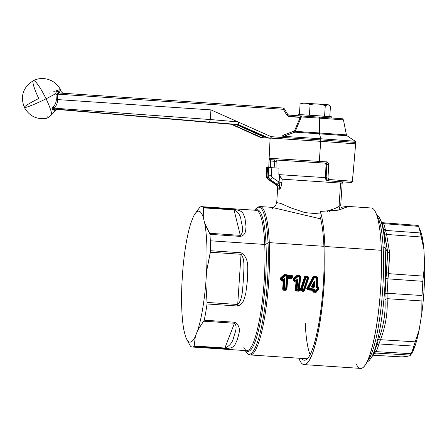 <?xml version="1.0" encoding="UTF-8"?>
<svg xmlns="http://www.w3.org/2000/svg" width="447" height="447" viewBox="0 0 447 447"><rect width="100%" height="100%" fill="white"/><g stroke="black" fill="none" stroke-linecap="round" stroke-linejoin="round"><path stroke-width="0.67" d="M312.604 286.236L313.565 284.46L313.442 286.292L312.604 286.236L313.543 286.505L312.369 286.281L313.816 284.007L313.649 286.41L313.626 283.951L312.604 286.236M312.447 286.438L311.866 286.801L312.369 286.281L314.017 286.946L311.866 286.801L312.447 286.438M314.017 286.946L313.654 286.415L314.14 286.868L314.023 287.382L311.877 287.237L311.442 286.482L313.939 281.85L314.459 282.091L314.14 286.868L313.548 286.51L314.459 282.091L313.626 283.951L314.258 282.057L312.369 286.281L311.76 286.667L314.258 282.057L311.76 286.667L311.442 286.482L311.877 287.237L311.866 286.801L314.576 286.901L314.023 287.382L314.017 286.946M314.459 282.091L314.895 282.113L314.576 286.901L314.14 286.868L314.459 282.091L313.939 281.85C314.52 280.99 314.839 281.079 314.895 282.113L314.459 282.091M308.603 288.555L314.263 278L316.616 278.163L316.074 286.924L316.75 287.695L317.336 287.734L317.23 289.136L316.582 289.092L315.861 289.768L315.772 290.863L314.403 290.768L314.487 289.673L313.878 288.907L308.603 288.555L313.878 288.907L314.487 289.673L313.833 289.611L313.878 288.907L313.788 289.472L308.514 289.12L308.603 288.555L308.514 289.12L308.017 288.231L308.603 288.555L308.017 288.231L313.693 277.738L314.263 278L308.603 288.555M314.895 282.113C314.839 281.079 314.52 280.99 313.939 281.85L311.442 286.482L311.877 287.237L314.023 287.382L314.576 286.901L314.895 282.113M314.263 278L313.693 277.738L314.247 277.453L314.263 278L314.247 277.453L316.599 277.609L316.616 278.163L314.263 278M316.616 278.163L316.599 277.609L317.163 278.224L316.616 278.163L317.163 278.224L316.627 286.957L316.074 286.924L316.616 278.163M317.89 287.762L318.337 287.27L318.152 289.762L317.783 289.153L317.23 289.136L317.783 289.153L317.89 287.762L317.325 287.086L317.756 286.616L316.739 287.047L317.756 286.616L318.337 287.27L317.336 287.734L317.325 287.086L317.89 287.762L317.783 289.153L316.493 289.656L316.325 290.874L315.683 291.405L314.314 291.315L313.749 290.701L313.045 291.254L313.045 290.042L307.419 289.678L307.055 288.723L313.246 277.084L313.76 276.76L317.107 276.984L317.61 277.665L317.163 286.577L316.75 287.695L316.074 286.924L317.325 287.086L317.336 287.734L316.75 287.695L316.627 286.957L317.163 278.224L316.599 277.609L314.247 277.453L313.76 276.76L314.247 277.453M313.699 277.732L313.246 277.084L313.693 277.738L308.017 288.231L307.055 288.723L308.017 288.231L308.514 289.12L307.419 289.678L308.514 289.12L313.788 289.472L313.045 290.042L313.788 289.472L313.14 290.148L313.833 289.611L313.749 290.701L313.833 289.611L314.487 289.673L314.403 290.768L313.749 290.701L314.403 290.768L314.314 291.315L314.403 290.768L315.772 290.863L315.683 291.405L315.772 290.863L316.325 290.874L315.772 290.863L315.861 289.768L316.409 289.785L315.861 289.768L316.582 289.092L316.493 289.656L316.582 289.092L317.23 289.136L317.141 289.701L317.336 287.734M313.045 290.042L307.374 289.952L306.759 288.561L312.961 276.956L313.755 276.492L317.096 276.715L317.884 277.699L317.364 286.276L318.616 287.281L318.426 289.768L317.04 290.6L316.968 291.5L316.057 292.366L313.476 292.193L312.721 291.215L313.749 290.701L314.314 291.315L315.683 291.405L316.325 290.874L316.493 289.656L317.783 289.153L318.152 289.762L317.549 290.36L317.141 289.701L317.549 290.36L316.895 290.315L316.493 289.656L316.783 290.394L316.409 289.785L316.694 291.494L316.325 290.874L316.694 291.494L316.102 292.103L315.683 291.405L316.102 292.103L313.52 291.93L314.314 291.315L313.52 291.93L313.045 291.254L313.476 292.193L316.057 292.366L316.968 291.5L316.783 290.394L317.504 290.634L318.426 289.768L318.337 287.27L318.616 287.281L317.75 286.298L316.627 286.957L317.364 286.276L317.074 286.46L317.61 277.665L317.163 278.224L317.884 277.699L317.107 276.984L316.599 277.609L317.096 276.715L313.755 276.492L312.961 276.956L313.246 277.084L307.055 288.723L306.759 288.561L307.374 289.952L313.029 290.058M317.04 290.6L318.426 289.768L318.616 287.281L317.364 286.276L317.884 277.699L317.096 276.715L313.755 276.492L312.961 276.956L306.759 288.561L307.374 289.952L312.799 290.315L312.721 291.215L313.14 290.148L313.045 291.254L312.721 291.215L313.476 292.193L316.057 292.366L316.968 291.5L316.895 290.315M312.799 290.315L313.112 290.159M307.285 358.779L250.186 354.94A74.358 13.55 -86.2 0 0 264.54 317.733A74.358 13.55 -86.2 0 0 269.301 242.637L323.913 246.308L269.301 242.637A74.358 13.55 93.8 0 1 264.54 317.733A74.358 13.55 93.8 0 1 250.186 354.94L248.146 354.214L245.325 350.588A73.688 13.427 -86.2 0 0 261.573 326.511A73.688 13.427 -86.2 0 0 268.032 242.9A1.341 0.693 -2.6 0 1 269.301 242.637A1.341 0.693 177.4 0 0 268.032 242.9A73.688 13.427 93.8 0 1 261.573 326.511A73.688 13.427 93.8 0 1 245.325 350.588M306.066 277.57L302.099 289.46L300.971 290.399L303.39 291.248L300.853 290.651L303.273 291.5L304.368 290.919L308.704 277.978L308.19 276.81L305.742 275.961L304.67 276.548L300.373 289.483L300.853 290.651L301.87 289.98L306.066 277.57L307.374 278.023L303.396 289.913L302.099 289.46L303.396 289.913L303.161 290.427L301.87 289.98L301.468 289.231L305.452 277.397L306.195 277.045L307.502 277.498L307.899 278.246L303.904 290.081L303.161 290.427L303.396 289.913L303.904 290.081L303.396 289.913L307.374 278.023L307.899 278.246L307.374 278.023L307.502 277.498L307.374 278.023L306.066 277.57L305.675 276.212L308.123 277.067L308.441 277.872L304.111 290.835L303.39 291.248L300.971 290.399L300.686 289.595L304.977 276.632L305.675 276.212L306.195 277.045L305.452 277.397L306.066 277.57L304.977 276.632L305.452 277.397L301.468 289.231L302.099 289.46L301.468 289.231L300.686 289.595L301.468 289.231L301.87 289.98L303.161 290.427L303.39 291.248L303.161 290.427L303.904 290.081L304.111 290.835L303.904 290.081L307.899 278.246L308.441 277.872L307.899 278.246L307.502 277.498L308.123 277.067L307.502 277.498L306.195 277.045M294.713 279.576L295.998 281.09L296.853 280.325L295.964 282.096L295.372 290.047L296.126 291.031L298.708 291.204L299.619 290.338L300.535 276.531L299.747 275.548L297.305 275.386L293.165 278.816L293.131 280.118L294.713 281.962L295.964 282.096L296.853 280.325L296.501 279.839L295.646 280.61L294.741 279.554L297.68 276.889L299.267 276.995L298.423 289.695L297.048 289.606L297.702 280.403C297.613 279.52 297.216 279.33 296.501 279.839C297.216 279.33 297.613 279.52 297.702 280.403L296.853 280.325L295.998 281.09L295.646 280.61L296.501 279.839L296.853 280.325L297.702 280.403L296.964 290.148L296.4 289.539L298.423 289.695L298.333 290.243L296.964 290.148L297.048 289.606L296.4 289.539L297.043 280.37L295.836 281.817L295.998 281.09L295.132 281.029L294.232 279.973M288.203 276.665L287.902 276.704L287.969 275.352L287.538 275.246L287.298 276.754L287.343 275.922L287.918 276.045L287.902 276.704L288.203 276.665C288.751 275.352 289.31 275.346 289.879 276.654L289.338 276.497L289.879 276.654L288.796 278.213L289.338 276.497L288.203 276.665L288.108 277.464L288.818 277.425L288.796 278.213L288.108 277.464L288.203 276.665L288.857 276.497L288.818 277.425L288.857 276.497L289.338 276.497L288.818 277.425L288.108 277.464L287.902 276.704L287.298 276.754L287.812 277.291L287.265 277.112L286.644 289.477L286.276 288.857L286.644 289.477L286.052 290.086L285.633 289.388L286.052 290.086L283.471 289.913L284.264 289.293L283.471 289.913L283.001 289.231L283.7 288.684L284.348 279.52L285.002 279.548L284.353 288.751L283.7 288.684L284.264 289.293L285.633 289.388L286.276 288.857L287.114 276.201L286.549 275.592L287.058 274.961L286.549 275.592L287.114 276.201L286.566 276.14L287.114 276.201L286.276 288.857L285.722 288.84L286.276 288.857L285.633 289.388L285.722 288.84L285.633 289.388L284.264 289.293L284.353 288.751L284.264 289.293L283.7 288.684L285.722 288.84L286.549 275.592L284.968 275.486L284.979 276.034L284.549 275.615L286.549 275.592L286.566 276.14L284.979 276.034L286.566 276.14L285.722 288.84L284.353 288.751L285.002 279.548C284.918 278.665 284.515 278.475 283.8 278.984L282.951 279.755L283.8 278.984L284.152 279.476L283.8 278.984C284.515 278.475 284.918 278.665 285.002 279.548L284.152 279.476L283.303 280.235L282.04 278.699L284.979 276.034L284.616 274.799L287.745 275.151L287.918 276.045L287.343 275.922L287.538 275.246L290.304 275.497L284.605 274.531L280.47 277.967L280.431 279.263L282.018 281.107L283.264 281.241L282.672 289.198L283.426 290.176L286.007 290.349L286.918 289.483L287.661 278.861L289.069 278.9L289.74 278.364L291.315 278.878L292.684 276.944C292.545 275.335 291.751 274.855 290.304 275.497L290.572 276.822L291.617 276.632L291.343 277.263L291.31 276.632L291.343 277.263L290.455 277.626L290.572 276.822L289.947 276.665L290.578 276.699L289.947 276.665L289.974 276.291L290.6 276.347C291.399 275.536 291.936 275.693 292.215 276.816L291.131 278.364L290.455 277.626L291.343 277.263L291.617 276.632L292.215 276.816L289.935 276.883L290.572 276.822L290.6 276.347L289.974 276.291L290.086 275.643L290.556 275.738C291.679 275.229 292.288 275.603 292.388 276.855L291.176 278.559L292.215 276.816C291.936 275.693 291.399 275.536 290.6 276.347L290.556 275.738A0.402 0.291 7.6 0 1 290.086 275.643L289.935 276.883L290.584 276.933L290.394 277.593L289.824 277.274L289.935 276.883L289.824 277.274L290.394 277.593L290.584 276.933L290.092 278.207L289.544 278.135L289.818 277.274L288.935 278.615L287.387 278.839L287.298 276.754L287.902 276.71M246.029 350.632A71.012 12.935 -86.2 0 0 260.724 320.024A71.012 12.935 -86.2 0 0 266.004 244.174L268.032 242.9L266.004 244.174A71.012 12.935 93.8 0 1 260.724 320.024A71.012 12.935 93.8 0 1 246.029 350.632M264.741 244.442A1.341 0.693 177.4 0 0 266.004 244.174A1.341 0.693 -2.6 0 1 264.741 244.442A70.341 12.812 93.8 0 1 260.238 315.476A70.341 12.812 93.8 0 1 246.66 350.677A70.341 12.812 -86.2 0 0 260.238 315.476A70.341 12.812 -86.2 0 0 264.741 244.442L210.319 240.782L264.741 244.442A70.341 12.812 -86.2 0 0 256.097 210.313A70.341 12.812 93.8 0 1 264.741 244.442M190.623 346.313A70.341 12.812 -86.2 0 0 192.238 347.017A70.341 12.812 -86.2 0 0 194.059 346.459L224.567 348.509C235.44 348.531 234.541 344.704 237.413 339.631C237.921 335.546 242.866 327.333 234.748 322.242L204.24 320.192A70.341 12.812 -86.2 0 0 207.039 303.96L237.547 306.011C243.889 304.435 244.386 297.741 245.828 293.204L247.655 278.336C247.141 269.887 250.175 258.472 241.084 252.762L210.576 250.711A70.341 12.812 -86.2 0 0 210.319 240.782A70.341 12.812 93.8 0 1 210.576 250.711L241.084 252.762C250.175 258.472 247.141 269.887 247.655 278.336L245.828 293.204C244.386 297.741 243.889 304.435 237.547 306.011L207.039 303.96L207.034 302.429L237.703 304.491A4.017 0.732 93.8 0 1 237.547 306.011L237.703 304.491C243.129 299.188 242.475 286.974 243.559 278.163C243.548 270.228 245.425 259.394 241.039 254.287L241.084 252.762A4.017 0.732 93.8 0 1 241.039 254.287L210.369 252.225L210.576 250.711L206.598 271.245A65.653 11.963 -86.2 0 0 204.748 223.405L209.945 234.334A70.341 12.812 93.8 0 1 210.319 240.782A70.341 12.812 -86.2 0 0 209.945 234.334L209.637 233.295L240.307 235.357A4.017 0.732 93.8 0 1 240.452 236.39L209.945 234.334L240.452 236.39L240.307 235.357C244.61 231.742 241.592 224.21 240.994 220.002C240.547 215.499 238.229 212.141 234.038 209.922L233.803 209.408C243.788 210.632 242.866 213.644 244.984 218.08L246.051 226.685C245.52 229.613 246.381 235.021 240.452 236.39C246.381 235.027 245.52 229.613 246.051 226.685L244.984 218.08C242.866 213.644 243.794 210.632 233.803 209.408A4.017 0.732 93.8 0 1 234.038 209.922L203.368 207.855L203.296 207.358L233.803 209.408L203.296 207.358L203.268 217.415A65.653 11.963 -86.2 0 0 194.646 214.359A65.653 11.963 -86.2 0 0 193.233 216.991L190.975 222.824A65.653 11.963 -86.2 0 0 182.789 270.239L182.007 282.063A65.653 11.963 -86.2 0 0 183.862 329.908L185.337 335.898L183.862 329.908A65.653 11.963 93.8 0 1 182.007 282.063L182.789 270.239A65.653 11.963 93.8 0 1 190.975 222.824L193.233 216.991A65.653 11.963 93.8 0 1 203.268 217.415L204.748 223.405A65.653 11.963 93.8 0 1 206.598 271.245L210.369 252.225L241.039 254.287C245.425 259.394 243.548 270.234 243.559 278.163C242.475 286.974 243.129 299.188 237.703 304.491L241.039 254.287L237.703 304.491L207.034 302.429L207.039 303.96A70.341 12.812 93.8 0 1 204.24 320.192L197.635 330.489A65.653 11.963 -86.2 0 0 205.816 283.074L207.034 302.429L205.816 283.074L206.598 271.245L205.816 283.074A65.653 11.963 93.8 0 1 197.635 330.489L204.24 320.192L234.748 322.242A4.017 0.732 93.8 0 1 234.468 323.254L203.798 321.192L234.468 323.254C238.095 326.852 234.641 333.417 233.675 337.289C232.591 342.469 229.657 346.045 224.869 348.017L234.468 323.254L224.869 348.017L194.199 345.956L195.373 336.323L197.635 330.489L195.373 336.323A65.653 11.963 93.8 0 1 185.337 335.898A65.653 11.963 -86.2 0 0 186.304 338.435A65.653 11.963 -86.2 0 0 195.373 336.323L194.199 345.956L224.869 348.017C229.657 346.045 232.591 342.469 233.675 337.289C234.641 333.412 238.095 326.852 234.468 323.254L234.748 322.242C242.866 327.333 237.927 335.546 237.413 339.631C234.541 344.704 235.44 348.531 224.567 348.509L224.869 348.017A4.017 0.732 93.8 0 1 224.567 348.509L194.059 346.459L194.199 345.956L194.059 346.459A70.341 12.812 93.8 0 1 190.623 346.313L190.226 345.788L190.623 346.313M194.646 214.359L199.859 207.212A70.341 12.812 93.8 0 1 203.296 207.358A70.341 12.812 -86.2 0 0 201.681 206.654A70.341 12.812 -86.2 0 0 199.859 207.212L194.886 213.99M255.466 210.269A71.012 12.935 93.8 0 1 266.004 244.174A71.012 12.935 -86.2 0 0 255.466 210.269M254.762 210.224A73.688 13.427 93.8 0 1 268.032 242.9A73.688 13.427 -86.2 0 0 254.762 210.224L258.048 207.006L260.165 206.559A74.358 13.55 93.8 0 1 269.301 242.637A74.358 13.55 -86.2 0 0 260.165 206.559L271.72 207.335L320.678 218.868L271.72 207.335L272.977 209.403M376.597 214.621L379.022 217.136L380.263 219.421A73.47 13.388 93.8 0 1 385.124 248.001A2.682 1.486 176.8 0 0 383.14 247.113A74.811 13.628 93.8 0 1 367.227 361.372A74.811 13.628 -86.2 0 0 383.14 247.113A2.682 1.486 -3.2 0 1 385.124 248.001A73.47 13.388 -86.2 0 0 380.263 219.421L381.531 222.288A71.637 13.052 93.8 0 1 383.47 229.138L387.694 252.013L385.124 248.001A73.47 13.388 93.8 0 1 370.926 358.276A73.47 13.388 -86.2 0 0 385.124 248.001L387.694 252.013L385.957 278.503A71.637 13.052 93.8 0 1 385.102 293.204A71.637 13.052 -86.2 0 0 385.957 278.503A2.682 0.402 -177.8 0 0 387.957 278.844A70.296 12.807 93.8 0 1 387.119 293.271L385.102 293.204L387.119 293.271L387.119 298.685L384.99 299.568L385.102 293.204L384.99 299.568L387.119 298.685C387.828 312.537 385.621 326.209 380.503 339.698L378.497 339.821C383.56 326.545 385.727 313.123 384.99 299.568C385.727 313.123 383.56 326.545 378.497 339.821L380.503 339.698L378.944 343.95L376.771 344.849L377.704 342M376.771 344.849A71.637 13.052 93.8 0 1 373.988 352.694A71.637 13.052 -86.2 0 0 376.771 344.849A2.682 2.051 -163.4 0 1 378.944 343.95A70.296 12.807 93.8 0 1 376.206 351.649A2.682 2.347 23.5 0 0 373.988 352.694L373.295 354.505L373.988 352.694L376.206 351.649L375.754 353.063L373.34 354.337L375.754 353.063L373.625 354.102L375.754 353.063L376.206 351.649A70.296 12.807 -86.2 0 0 378.944 343.95L413.821 346.101L419.208 329.595L421.817 313.425L421.985 295.517A69.989 12.751 -86.2 0 0 422.806 281.319L424.65 264.423A65.653 11.963 93.8 0 1 421.817 313.425A65.653 11.963 -86.2 0 0 424.65 264.423L423.873 248.962A65.653 11.963 -86.2 0 0 418.99 227.707M410.603 355.024A65.653 11.963 -86.2 0 0 415.056 345.866A65.653 11.963 -86.2 0 0 419.208 329.595A65.653 11.963 93.8 0 1 415.056 345.866L412.804 349.303A69.989 12.751 -86.2 0 0 413.821 346.101A69.989 12.751 93.8 0 1 412.804 349.303A69.989 12.751 93.8 0 1 411.128 353.683L376.206 351.649L411.128 353.683L410.592 355.097L375.754 353.063L410.592 355.097L409.916 355.756L406.524 356.466L409.916 355.756L411.128 353.683A69.989 12.751 -86.2 0 0 412.804 349.303L415.056 345.866A65.653 11.963 93.8 0 1 411.631 353.588L410.592 355.097M295.646 280.61L295.132 281.029L295.646 280.61M298.423 289.695L298.976 289.712L298.333 290.243L299.267 276.995L299.814 277.056L298.976 289.712L298.423 289.695M299.267 276.995L299.25 276.447L299.814 277.056L297.68 276.889L297.663 276.335L299.25 276.447L299.267 276.995M297.68 276.889L297.249 276.469L297.663 276.335L297.68 276.889L294.741 279.554L294.299 279.112L297.249 276.469L297.68 276.889M294.741 279.554L294.215 279.984L294.299 279.112L294.741 279.554M296.154 281.537L295.987 282.018L294.97 281.761L293.388 279.906L294.215 279.984L295.132 281.029L294.97 281.761L295.132 281.029L295.998 281.09L295.836 281.817L296.154 281.532M284.549 275.615L284.979 276.034L282.04 278.699L281.599 278.257L284.549 275.615L284.214 274.95L284.616 274.799L284.968 275.486L281.599 278.257L282.04 278.699L281.521 279.129L281.599 278.257L280.688 278.179L284.214 274.95L284.549 275.615M281.521 279.129L280.694 279.057L280.688 278.179L281.599 278.257L281.521 279.129L282.431 280.174L281.521 279.129L280.431 279.263L280.47 277.967L283.996 274.749L287.047 274.698L283.996 274.749L284.214 274.95L280.688 278.179L280.47 277.967L280.694 279.057L282.275 280.906L280.694 279.057L280.431 279.263L282.018 281.107L282.951 279.755L282.018 281.107L283.264 281.241L284.348 279.52L283.141 280.962L283.303 280.235L282.431 280.174L283.303 280.235L284.152 279.476L283.621 280.766L284.348 279.52L283.7 288.684L283.001 289.231L283.621 280.766L283.314 281.174L282.275 280.906L283.459 280.677L283.264 281.241L283.621 280.766L283.001 289.231L283.426 290.176L282.672 289.198L283.001 289.231L282.672 289.198L283.303 280.235L282.018 278.721M287.812 277.291L287.862 278.587L287.812 277.291L288.935 278.615L288.796 278.213L289.947 276.665L288.516 275.827M291.349 277.822L291.176 278.559L290.092 278.207L290.394 277.593L291.131 278.364M418.174 225.545L419.973 229.512A65.653 11.963 93.8 0 1 423.873 248.962L420.37 232.965A69.989 12.751 -86.2 0 0 418.498 226.344L418.096 225.428L383.28 222.757C381.699 222.237 380.995 221.79 381.168 221.41M383.297 222.774L383.615 223.679L381.531 222.288A2.682 2.458 158.6 0 0 383.615 223.679A70.296 12.807 93.8 0 1 385.515 230.401A2.682 2.213 -11.8 0 1 383.47 229.138A71.637 13.052 -86.2 0 0 381.531 222.288M386.56 272.385L387.694 252.013L389.695 252.851L388.566 273.653L386.56 272.385L388.566 273.653L387.957 278.844L385.957 278.503L386.56 272.385M388.566 273.653L423.337 276.106L422.806 281.319L387.957 278.844L389.695 252.851L386.594 234.446L384.621 233.904L383.47 229.138L385.515 230.401L386.594 234.446L421.365 237.005L423.873 248.962L424.65 264.423L423.337 276.106L388.566 273.653M387.119 293.271L421.985 295.517L421.901 300.937L387.119 298.685L387.119 293.271A70.296 12.807 -86.2 0 0 387.957 278.844L422.806 281.319A69.989 12.751 93.8 0 1 421.985 295.517L387.119 293.271M383.14 247.113A74.811 13.628 -86.2 0 0 377.011 215.856A74.811 13.628 93.8 0 1 383.14 247.113L381.235 246.967L383.14 247.113M295.696 290.086L296.4 289.539L296.964 290.148L296.171 290.762L295.696 290.086L296.322 281.621L297.043 280.37L296.4 289.539L295.696 290.086L296.171 290.762L296.964 290.148L298.333 290.243L298.752 290.936L296.126 291.031L295.372 290.047L295.696 290.086L295.372 290.047L295.964 282.096L296.322 281.621L295.696 290.086M298.752 290.936L298.333 290.243L298.976 289.712L299.339 290.332L298.708 291.204L296.126 291.031L298.752 290.936L299.339 290.332L298.976 289.712L299.814 277.056L300.261 276.497L299.619 290.338L298.752 290.936M300.261 276.497L299.814 277.056L299.25 276.447L299.753 275.816L300.535 276.531L299.339 290.332L300.261 276.497L299.753 275.816L299.25 276.447L297.663 276.335L297.311 275.654L299.747 275.548L300.261 276.497M297.249 276.469L296.909 275.805L297.311 275.654L297.663 276.335L294.299 279.112L293.388 279.034L296.909 275.805L297.249 276.469M293.388 279.034L294.299 279.112L294.215 279.984L293.388 279.906L293.165 278.816L296.696 275.603L299.747 275.548L296.696 275.603L296.909 275.805L293.388 279.034L293.388 279.906L294.97 281.761L294.713 281.962L293.131 280.118L293.388 279.034M287.387 278.839L288.935 278.615L289.069 278.9L287.661 278.861L286.918 289.483L286.007 290.349L283.426 290.176L286.007 290.349L286.918 289.483L287.387 278.839M289.544 278.135L290.092 278.207L289.544 278.135L289.74 278.364L289.069 278.9L289.544 278.135M402.021 356.902L406.524 356.466L402.021 356.902L372.854 355.203L401.78 356.902L372.848 355.22M418.096 225.428L418.498 226.344L383.604 223.656L418.498 226.344A69.989 12.751 93.8 0 1 420.37 232.965L421.365 237.005L386.594 234.446L385.515 230.401L420.37 232.965L385.515 230.401A70.296 12.807 -86.2 0 0 383.615 223.679M383.286 222.796L418.096 225.411M380.503 339.698L415.302 341.838L413.821 346.101L378.944 343.95L380.503 339.698C385.621 326.209 387.828 312.537 387.119 298.685L421.901 300.937L421.817 313.425L419.208 329.595L415.302 341.838L380.503 339.698M234.038 209.922C238.229 212.141 240.547 215.499 240.994 220.002C241.587 224.21 244.61 231.742 240.307 235.357L234.038 209.922L240.307 235.357L209.637 233.295L204.748 223.405L203.268 217.415L203.368 207.855L234.038 209.922M295.836 281.817L295.964 282.096L294.713 281.962L295.836 281.817M304.368 290.919L303.273 291.5L304.368 290.919L308.441 277.872L308.704 277.978L304.368 290.919M308.19 276.81L308.704 277.978L308.19 276.81L305.742 275.961L308.19 276.81M304.67 276.548L305.675 276.212L304.67 276.548L304.977 276.632L300.686 289.595L300.373 289.483L304.67 276.548M300.853 290.651L300.373 289.483L300.853 290.651M287.538 275.246L287.047 274.698L287.538 275.246M287.745 275.151L290.304 275.497L287.745 275.151M291.315 278.878L291.176 278.559L292.684 276.944L291.315 278.878L289.74 278.364L291.315 278.878M292.17 275.9L290.304 275.497C291.751 274.855 292.545 275.335 292.684 276.944L292.388 276.855M186.472 338.792L190.226 345.788L186.304 338.435M384.621 233.904L386.594 234.446L389.695 252.851L387.694 252.013L384.621 233.904M356.482 364.506A80.387 14.645 -86.2 0 0 373.888 339.625A80.387 14.645 -86.2 0 0 381.364 250.286L324.846 246.487A80.387 14.645 -86.2 0 0 320.287 211.431L319.963 216.292A75.968 13.84 93.8 0 1 323.997 248.571A75.968 13.84 93.8 0 1 305.854 359.857A75.968 13.84 93.8 0 1 301.63 358.399A75.968 13.84 -86.2 0 0 317.526 330.177A75.968 13.84 -86.2 0 0 323.997 248.571A75.968 13.84 -86.2 0 0 319.963 216.292L320.287 211.431A80.387 14.645 93.8 0 1 324.846 246.487L381.364 250.286A80.387 14.645 93.8 0 1 360.573 368.406L304.055 364.607A80.387 14.645 -86.2 0 0 324.846 246.487A80.387 14.645 93.8 0 1 316.767 338.502A80.387 14.645 93.8 0 1 298.903 358.22A80.387 14.645 -86.2 0 0 304.055 364.607M306.15 358.706A74.493 13.572 -86.2 0 0 307.162 358.896A74.493 13.572 93.8 0 1 306.955 358.891A74.493 13.572 93.8 0 1 306.15 358.706M305.251 323.181A74.358 13.55 -86.2 0 0 310.117 354.594M381.364 250.286A80.387 14.645 93.8 0 0 371.362 207.995L347.04 206.358L341.178 207.285L347.515 206.587L339.726 209.816L320.287 211.431L338.167 210.185L347.151 207.006M277.241 184.343L275.827 184.242L269.39 179.856L270.485 179.744L277.241 184.343L279.14 182.192L279.738 189.226C279.761 187.164 278.928 185.533 277.241 184.343L270.485 179.744A2.682 0.419 -55.7 0 0 272.424 177.537L279.14 182.192A2.682 0.419 124.3 0 1 277.241 184.343C278.928 185.533 279.761 187.164 279.738 189.226L279.112 182.091L281.94 182.432C281.286 186.181 280.548 188.444 279.738 189.226L278.151 189.059C278.23 187.053 277.453 185.449 275.827 184.242L275.251 184.259L268.502 179.655L269.39 179.856L275.827 184.242L277.241 184.343M278.151 189.059L279.738 189.226C280.548 188.444 281.286 186.181 281.94 182.432L282.158 179.169L278.844 174.615L326.913 177.733L278.844 174.615L278.984 168.173L267.574 167.441L268.753 167.496L268.245 175.107L268.753 167.496L271.849 167.692L271.346 175.302L271.849 167.692L278.984 168.173L278.844 174.615L279.526 175.872L279.112 182.091L279.526 175.872L282.158 179.169L281.951 182.275L279.112 182.091L272.424 177.537A2.492 2.447 -87.6 0 1 271.346 175.302L267.066 175.051L267.574 167.441L266.764 167.413L267.574 167.441L267.066 175.051L268.245 175.107A5.168 5.085 92.4 0 0 270.485 179.744A5.168 5.085 -87.6 0 1 268.245 175.107L271.346 175.302A2.492 2.447 92.4 0 0 272.424 177.537A2.682 0.419 124.3 0 1 270.485 179.744L269.39 179.856A5.358 5.269 -87.6 0 1 267.066 175.051L266.261 175.023L266.736 167.413L266.261 175.023L267.066 175.051A5.358 5.269 92.4 0 0 269.39 179.856L268.502 179.655A5.168 5.085 -87.6 0 1 266.261 175.023L266.261 175.023A5.168 5.085 92.4 0 0 268.502 179.655A2.682 0.419 124.3 0 1 268.474 179.649A2.682 0.419 -55.7 0 0 268.502 179.655L275.251 184.259A2.682 0.419 124.3 0 1 275.229 184.248A2.682 0.419 124.3 0 1 275.212 184.231M266.261 175.023L266.233 175.023C266.166 176.962 266.909 178.504 268.474 179.649A2.682 0.419 124.3 0 1 268.457 179.627M329.361 210.325L327.724 211.079L327.891 211.52L327.724 211.079L327.014 211.554L329.361 210.325C333.831 209.04 337.06 207.732 339.049 206.402L340.748 204.849L339.049 206.402L340.111 209.716L339.049 206.402L340.597 183.074L342.184 183.22L340.597 183.074L339.049 206.402C337.06 207.732 333.831 209.04 329.361 210.325L329.545 211.425M277.922 187.097L278.068 187.684M268.474 179.649L275.229 184.248C276.866 185.427 277.66 187.047 277.609 189.103L277.609 189.131C277.665 187.075 276.883 185.449 275.251 184.259L275.827 184.242M277.609 189.103L276.715 202.62L280.649 203.396L290.885 207.877L304.938 212.616L320.113 214.001L304.938 212.616L290.885 207.877L280.649 203.396L276.715 202.62C275.81 205.916 274.151 207.486 271.72 207.335L271.72 207.335M282.158 179.169L340.597 183.074L341.508 181.745L340.597 183.074L282.158 179.169M326.059 164.53L325.517 177.99A2.682 2.637 92.4 0 0 327.969 180.795A2.682 1.246 93.9 0 1 327.953 180.789A2.682 1.246 -86.1 0 0 327.969 180.795L348.017 182.253A2.682 2.66 96 0 1 347.917 182.247A2.682 2.66 -84 0 0 348.017 182.253L327.969 180.795A2.682 2.637 -87.6 0 1 325.517 177.99L326.059 164.53L324.975 163.133L326.059 164.53L326.841 164.563L326.059 164.53M274.899 160.646L274.883 161.289L270.647 161.004L270.334 167.591L270.647 161.004L276.246 161.445L274.883 161.289L274.1 167.843L274.883 161.289L274.436 159.931L324.975 163.133A2.682 0.978 93.9 0 1 324.969 163.133A2.682 0.978 93.9 0 1 324.963 163.133L318.236 162.68L324.975 163.133L326.008 164.552L325.472 178.012C326.276 180.147 327.048 181.063 327.785 180.772L348.012 182.253A2.682 0.486 -86.2 0 0 348.017 182.253L328.511 180.817L350.929 182.449L352.348 181.225A1.341 1.335 96.5 0 1 350.929 182.449L350.929 182.449C353.549 181.074 351.834 181.935 352.571 179.929L353.711 166.507L352.387 181.169M274.436 159.931L274.776 159.931A2.682 2.682 129.4 0 1 274.436 159.931L318.236 162.68L274.749 159.931M276.235 159.998L276.246 161.445M326.17 163.289L326.528 163.58M326.807 164.144L326.126 178.012L325.517 177.99L326.126 178.012L326.841 164.563L325.723 163.166L318.974 162.708L325.723 163.166L326.276 161.875A1.341 0.464 93.9 0 1 325.723 163.166M326.137 178.426L327.774 180.649M269.066 160.909L268.753 167.496L269.139 158.26L270.39 159.663L270.647 161.004L269.066 160.903L270.647 161.004L270.39 159.663L318.974 162.708L319.309 161.406L326.276 161.875C327.83 162.127 328.634 163.06 328.701 164.68L326.841 164.563L328.701 164.68L327.992 178.135L326.126 178.012L327.992 178.135L329.193 179.538L328.511 180.817C327.003 180.582 326.209 179.649 326.126 178.012M328.511 180.817A1.341 0.598 -86.1 0 0 329.193 179.538L352.348 181.225L353.985 163.976M353.784 165.742L353.912 164.585M232.826 124.143L232.501 124.489A2.682 2.637 92.4 0 0 231.658 124.272L56.931 109.403L231.658 124.272A2.682 2.637 -87.6 0 1 232.501 124.489L232.826 124.143M262.372 136.324L235.77 124.395L262.372 136.324L261.596 137.536L232.457 124.489A2.682 2.637 92.4 0 0 231.613 124.272L261.596 137.536L262.372 136.324L263.976 136.43L262.372 136.324L262.037 137.648L262.372 136.324M269.066 160.903L269.139 158.26L319.309 161.406L318.974 162.708L270.39 159.663A1.341 1.341 -105.6 0 1 269.139 158.26L319.309 161.406L320.706 141.33L355.678 143.845L320.706 141.33L320.795 139.917L355.773 142.431L320.795 139.917L320.75 138.754L355.181 141.224L320.75 138.754L320.795 139.917L282.56 137.43L283.677 136.341L320.75 138.754L283.677 136.341L294.947 132.156L319.527 133.77L320.75 138.754L319.527 133.77L346.984 135.737L294.947 132.156L287.013 135.028M353.711 166.507L355.773 142.431L355.181 141.224L346.984 135.737L346.414 134.888L319.465 132.949L319.527 133.77L319.465 132.949L346.414 134.888L343.436 119.857L319.722 118.153L319.465 132.949L295.344 131.373L319.465 132.949L319.722 118.153L343.436 119.857C341.162 118.03 345.358 119.265 338.206 118.449L319.555 117.153L319.722 118.153L301.323 116.941L294.947 132.156L301.323 116.941L319.722 118.153L319.555 117.153L301.971 115.996L301.323 116.941L300.306 117.153L294.444 131.038L295.003 131.602L294.444 131.038L283.074 135.212L283.677 136.341L283.001 136.648M352.348 181.225L329.193 179.538C328.701 179.722 328.305 179.253 327.992 178.135L328.701 164.68C328.098 162.457 327.288 161.523 326.276 161.875L319.309 161.406L320.706 141.33L280.9 138.749L320.706 141.33L320.795 139.917L282.56 137.441L282.655 137.033M270.122 138.062L275.128 138.402L272.843 138.408M57.847 109.264L237.027 124.501A2.682 2.637 -87.6 0 1 237.865 124.719L237.854 124.713A2.682 2.637 92.4 0 0 237.027 124.501L237.066 124.501A2.682 2.637 -87.6 0 1 237.91 124.719L266.96 137.765A1.341 1.319 92.4 0 0 267.407 137.877L280.9 138.749L281.772 138.302M59.227 93.015L55.942 94.552L56.333 99.787C56.121 102.575 55.048 105 53.104 107.068A11.538 11.398 98.6 0 0 56.333 99.787L57.775 99.882A13.08 12.918 -81.4 0 1 54.115 108.129L53.104 107.068C52.165 107.923 52.042 108.8 52.74 109.688C51.997 109.029 52.12 108.157 53.104 107.068L54.115 108.129C52.975 108.576 53.59 108.895 55.953 109.085L52.746 109.688A13.399 13.175 -87.6 0 1 52.645 109.755L55.629 109.096L52.645 109.755L54.121 110.208L52.645 109.755L55.54 109.096L54.121 110.208L55.495 110.336L54.121 110.208L55.54 109.096L57.842 109.264L55.629 109.096A2.682 1.995 95.3 0 1 55.953 109.085L57.138 109.185L57.339 108.403L57.138 109.185L238.24 124.568L57.836 109.264L55.495 110.336L57.836 109.264C56.881 109.375 56.16 109.75 55.679 110.375L52.986 113.387L55.394 110.001M63.351 93.306C63.424 93.792 62.72 93.222 61.233 91.596L60.507 89.903A20.098 1.754 154.2 0 1 59.093 91.417L57.981 91.333L59.876 93.037L283.186 108.023L284.242 108.666L283.309 109.303L283.186 108.023L59.859 93.032A2.682 2.201 94.2 0 1 57.981 91.333L59.093 91.417A20.098 1.754 -25.8 0 0 60.507 89.903A20.098 1.754 -25.8 0 0 54.942 91.244L53.243 91.138M46.069 98.798A20.098 1.754 154.2 0 1 24.311 107.381A20.098 1.754 -25.8 0 0 46.069 98.798A20.098 3.213 63.4 0 1 51.807 114.594L48.784 117.226L46.767 118.237L48.784 117.226L51.813 114.594A20.098 3.213 -116.6 0 0 46.069 98.798A20.098 3.213 -116.6 0 0 33.419 80.667A20.098 3.213 63.4 0 1 46.069 98.798A20.098 1.754 -25.8 0 0 55.774 93.563A20.098 1.754 154.2 0 1 46.069 98.798L46.069 98.798M270.117 138.184L262.037 137.648A1.341 1.319 -87.6 0 1 261.596 137.536L260.551 137.492L231.317 124.277L56.914 109.409L231.831 124.3L260.551 137.492L261.596 137.536A1.341 1.319 92.4 0 0 262.037 137.648L270.435 138.207M47.142 116.511L46.801 117.142M57.842 109.264L237.022 124.501L267.407 137.877A1.341 1.319 -87.6 0 1 266.96 137.765L268.01 137.81L266.96 137.765L237.865 124.719L237.508 124.54L238.24 124.568L268.574 137.927L267.407 137.877L275.106 138.402M57.35 108.403L57.16 109.185L57.35 108.403L210.269 119.539L209.609 122.143L57.16 109.185M58.009 91.428L57.322 91.389M38.749 98.485A20.098 1.754 -25.8 0 0 24.311 107.381C20.098 96.004 23.132 87.104 33.419 80.667A20.098 3.213 -116.6 0 0 38.749 98.485M57.981 91.333C56.735 91.244 55.998 91.987 55.774 93.563C56.059 91.914 56.791 91.171 57.981 91.333M52.986 113.382L48.656 117.405L46.98 118.215C36.9 119.874 29.346 116.265 24.311 107.381M46.767 118.237L47.086 118.181M261.478 137.642L270.117 138.224M49.896 93.01L49.846 93.311M282.079 137.48L271.156 136.676L282.079 137.408L280.9 138.749L269.407 137.978C270.737 138.089 271.374 137.687 271.323 136.76L282.554 137.441L281.398 137.363L282.554 137.441L281.398 137.363L283.074 135.212L294.444 131.038L300.306 117.153L301.323 116.941L301.971 115.996L319.555 117.153L300.183 115.879L300.306 117.153L288.93 116.388L300.306 117.153L300.183 115.879L288.807 115.114L288.93 116.388L288.304 116.27L288.93 116.388L288.807 115.114L301.971 115.996M238.24 124.568L209.609 122.143L210.269 119.539L237.905 121.88C238.799 123.283 238.916 124.177 238.251 124.568L268.01 137.81L269.407 137.978C270.737 138.089 271.374 137.687 271.323 136.76L237.905 121.88L271.156 136.676L281.398 137.363L283.074 135.212L283.677 136.341M57.138 109.185L55.953 109.085C55.294 109.068 52.243 108.71 54.115 108.129L57.339 108.403L54.115 108.129C56.3 105.816 57.523 103.067 57.775 99.882L56.333 99.787A11.538 11.398 98.6 0 0 56.35 99.502L57.792 99.603A13.08 12.918 -81.4 0 1 57.775 99.882L57.792 99.603L210.945 109.884L210.269 119.539L57.339 108.403M55.942 94.552L55.774 93.563L55.942 94.552L57.317 94.127C57.484 93.093 58.339 92.73 59.876 93.037L283.186 108.023L283.309 109.303L57.317 94.127A13.108 12.924 -106.2 0 1 57.797 99.603L56.35 99.502L55.942 94.552M55.495 110.336L52.986 113.387M260.551 137.492L260.869 137.598M238.575 122.366L237.905 121.88L210.269 119.539L210.945 109.884L237.905 121.88L210.945 109.884L57.797 99.603L57.317 94.127L283.309 109.303L284.242 108.666L287.762 114.471L286.829 115.102L283.309 109.303L287.225 115.611L288.304 116.27L286.829 115.102L287.745 114.471L288.807 115.114L287.756 114.488M337.96 119.567L343.436 119.857M328.322 104.782L302.664 103.084M301.094 103.464L300.093 104.084L299.401 114.561L300.093 104.084C303.535 102.665 306.865 102.871 310.089 104.693C315.258 103.413 320.32 103.754 325.276 105.715L324.578 116.203L325.276 105.715L328.059 104.732L325.276 105.715C320.32 103.754 315.258 103.413 310.089 104.693C306.865 102.871 303.535 102.665 300.093 104.084L301.999 103.017L328.048 104.727L330.467 106.123L329.774 116.578L330.467 106.123L328.048 104.727L329.489 105.302M301.088 117.477L291.148 116.728L301.161 117.31M310.089 104.693L309.391 115.186L310.089 104.693M298.278 117.226L297.434 117.148M331.015 116.706L298.155 114.499L298.071 115.739L298.155 114.499L316.118 115.628L331.294 116.712L331.216 117.952M297.791 115.717L298.155 114.521M243.861 347.397C245.23 349.9 246.163 350.996 246.66 350.677L192.238 347.017M256.097 210.313L201.681 206.654M373.916 353.884L369.39 360.371L366.646 362.539M343.162 181.868L342.184 183.22L340.748 204.849L341.033 206.911L342.447 209.034M266.736 167.413L266.233 175.023M270.117 138.162L269.133 158.311M33.419 80.667C42.906 75.582 56.004 79.952 60.507 89.903M231.317 124.277L56.914 109.409M287.762 114.471L284.242 108.666L283.186 108.023M260.629 137.536L231.255 124.26M276.196 159.998L276.017 167.971"/></g></svg>
